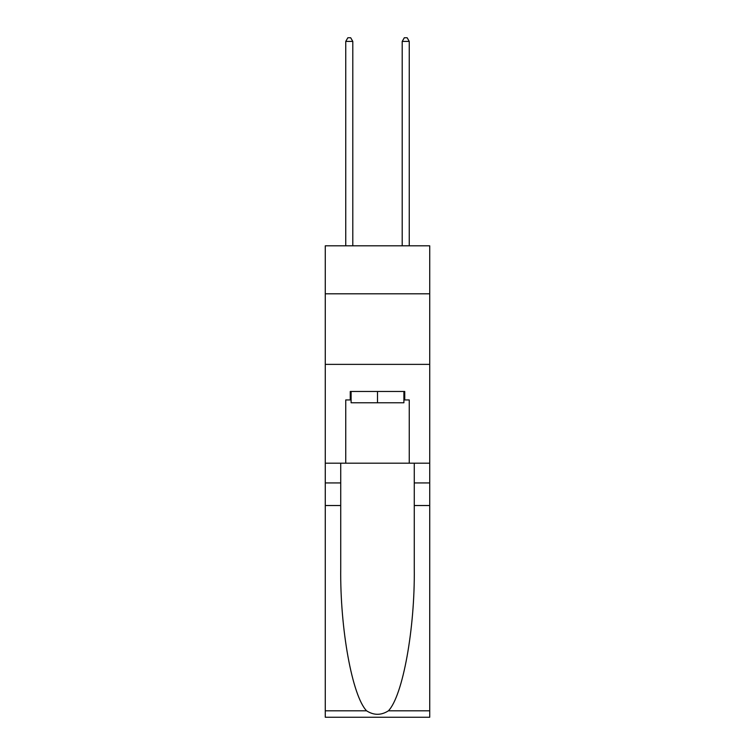 <?xml version="1.0" encoding="UTF-8"?>
<svg xmlns="http://www.w3.org/2000/svg" width="755" height="755" viewBox="0 0 755 755"><rect width="100%" height="100%" fill="white"/><g stroke="black" fill="none" stroke-linecap="round" stroke-linejoin="round"><path stroke-width="1.13" d="M429.727 293.799L429.727 245.809L325.273 245.809L325.273 293.799L429.727 293.799L429.727 463.183L409.257 463.183L409.257 399.942L404.746 399.942L404.746 391.477L350.254 391.477L350.254 399.942L351.103 399.942M325.273 505.52L340.732 505.52L340.732 568.468C339.976 628.632 352.189 695.846 366.581 710.814C373.857 715.457 381.133 715.457 388.419 710.814L429.727 710.814L429.727 717.25L325.273 717.25L325.273 293.799M403.897 391.477L403.897 402.764L351.103 402.764L351.103 391.477M377.5 391.477L377.5 402.764M388.419 710.814C402.811 695.846 415.023 628.632 414.268 568.468L414.268 463.183M414.268 505.52L429.727 505.52L429.727 463.183M340.732 463.183L340.732 505.52M429.727 710.814L429.727 505.52M325.273 463.183L345.743 463.183L345.743 399.942L350.254 399.942M325.273 364.372L429.727 364.372M345.743 463.183L409.257 463.183M403.897 399.942L404.746 399.942M352.802 245.809L352.802 41.421L345.743 41.421L345.743 245.809M345.743 41.421L347.857 37.75L350.679 37.75L352.802 41.421M409.257 245.809L409.257 41.421L402.198 41.421L402.198 245.809M402.198 41.421L404.321 37.75L407.143 37.75L409.257 41.421M414.268 482.936L429.727 482.936M340.732 482.936L325.273 482.936M325.273 710.814L366.581 710.814"/></g></svg>
